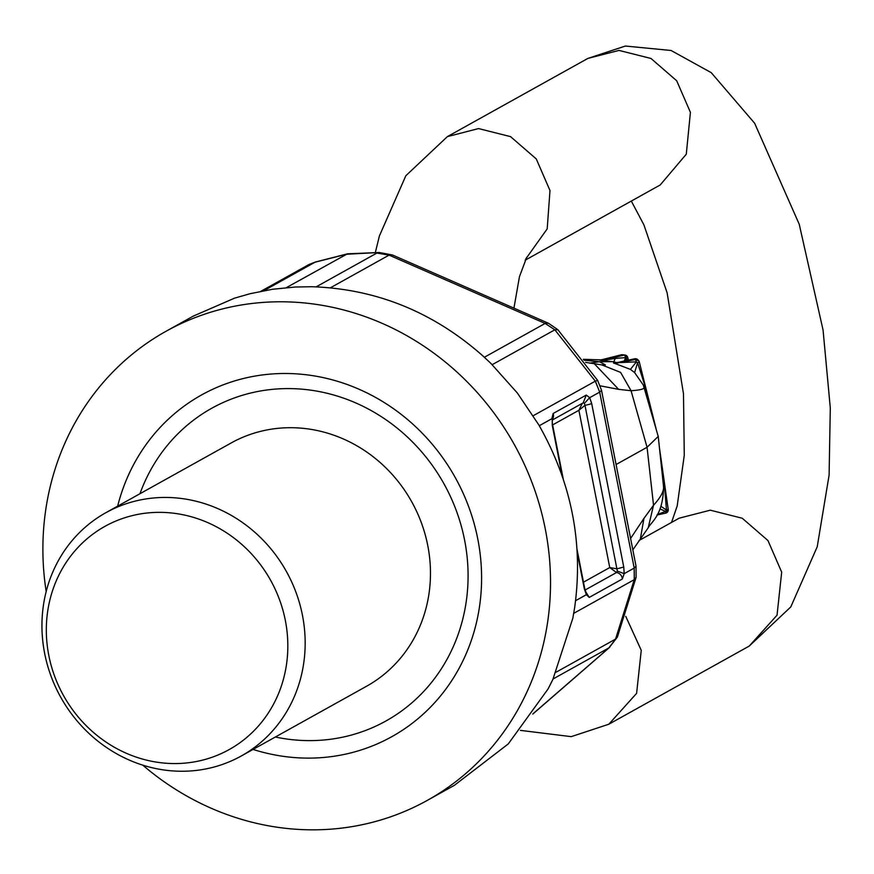 <?xml version="1.0" encoding="UTF-8"?>
<svg xmlns="http://www.w3.org/2000/svg" width="874" height="874" viewBox="0 0 874 874"><rect width="100%" height="100%" fill="white"/><g stroke="black" fill="none" stroke-linecap="round" stroke-linejoin="round"><path stroke-width="1.31" d="M661.028 506.352L666.469 510.045L664.513 485.485L663.388 485.846C664.437 490.39 661.148 496.858 653.534 505.259L648.213 527.776L632.831 549.866M640.434 538.428L643.963 518.358L653.534 505.259L647.066 447.28L616.083 464.52M659.411 447.597L668.217 509.433L666.469 510.045L665.726 511.345L657.324 514.447M664.513 485.485L659.575 449.116M644.083 387.39L644.051 387.291C644.542 388.985 640.205 390.132 631.061 390.722L647.066 447.28L658.231 436.421L643.308 385.041L634.611 372.597L630.427 369.396L614.892 363.464L635.431 359.498L634.677 358.821M659.99 508.974L665.726 511.345L665.649 513.158L668.217 509.433L659.389 447.412M613.133 361.672L599.466 361.727L605.398 364.928M605.059 364.982L601.869 364.917L620.606 372.4L631.061 390.722L618.65 389.356L594.659 364.108M600.951 359.869L604.251 359.181M625.413 360.798L626.582 358.209L627.761 357.532L625.03 355.052L621.512 354.778A3.31 1.355 -104.3 0 0 621.327 354.8A3.31 1.355 -104.3 0 0 621.163 354.877M615.22 358.438L604.131 360.132L623.905 355.095A3.31 1.355 -104.3 0 1 625.729 357.586L615.22 358.438L613.799 361.836L602.033 360.438L604.131 360.132L601.793 359.804L622.528 354.724A3.31 3.31 0 0 0 621.327 354.8L601.203 359.88M627.401 360.372L625.729 357.586L624.102 361.082M615.613 362.852L618.038 362.426M634.611 372.597L637.572 362.754L636.403 361.858L616.705 362.721L634.808 358.788L637.703 359.596A3.31 3.31 0 0 0 634.732 358.777L616.902 362.644M613.493 363.027L614.892 363.464M656.145 429.036L639.287 361.945L637.572 362.754L644.957 385.805L655.981 428.489M630.427 369.396L636.403 361.858L635.431 359.498L638.774 360.82L637.736 359.629M644.051 387.291L644.957 385.805M520.412 730.38L571.246 736.64L608.817 724.229L749.247 646.061L777.041 615.187L781.684 572.153L767.973 540.558L742.255 518.238L710.256 510.187L679.142 518.195L639.047 540.514M749.247 646.061L790.784 606.938L817.223 546.774L829.098 475.172L830.3 408.016L823.068 330.066L799.251 224.312L754.633 123.234L711.239 72.662L671.112 50.495L625.391 46.038L587.874 58.416L618.989 50.408L650.977 58.46L676.705 80.769L690.416 112.364L686.287 154.195L660.187 184.982L525.11 260.233M608.817 724.229L636.611 693.355L641.254 650.311L625.751 616.367M375.317 252.641L379.414 235.904L405.842 175.729L447.379 136.617L478.559 128.576L510.547 136.628L536.265 158.937L549.986 190.532L547.2 228.868L525.722 259.01M260.878 291.293L308.588 264.735L315.011 262.222L346.344 254.258L379.207 252.488L347.415 253.831L286.388 287.633M263.795 290.725L315.317 262.047L309.21 264.407M316.18 286.847L376.891 253.056L389.083 255.132L377.371 252.859M557.874 329.716L554.848 329.815L545.125 323.435L554.848 329.815L595.303 381.162L599.673 392.109L634.207 568.078L634.251 579.67L615.536 639.113L609.112 647.754L533.031 713.752M609.112 647.754L617.383 637.037L608.796 647.951L553.089 678.956M552.619 424.917L578.894 410.288L609.746 567.554L616.509 572.536A6.631 6.151 -119.1 0 1 622.354 578.981L624.189 573.661L634.196 568.089L634.316 579.626L636.108 577.321L636.032 566.177L601.52 390.307M573.726 613.351L634.316 579.626M533.26 415.696L595.38 381.13L599.684 392.109L601.531 390.328L597.652 380.419L595.38 381.13M585.678 591.731L589.24 597.412L586.367 594.702L575.595 600.7M583.471 582.182L609.746 567.554L617.055 568.832L623.752 566.997L591.676 403.471A6.631 0.819 168.9 0 1 584.979 405.317L584.422 403.34L583.22 402.827L586.268 395.059L553.155 413.489L551.844 418.733L539.291 425.714M586.268 395.059L589.666 397.681L599.684 392.109M582.292 403.351L578.894 410.288L584.979 405.317L617.328 571.061L624.189 573.661L623.752 566.997M584.422 403.34L589.666 397.681L591.676 403.471M585.919 592.211L586.367 594.702L584.356 588.923A6.631 0.819 -11.1 0 0 584.728 588.552L577.037 549.364M585.077 590.037L616.509 572.536L617.328 571.061M553.155 413.489A6.631 6.151 60.9 0 1 552.237 419.531M552.215 419.444L552.281 425.398L562.211 476.024M552.313 420.208L552.281 425.398M545.463 323.314L548.522 323.282L557.841 329.684L597.641 380.409M634.207 568.078L636.032 566.177M379.207 252.488L392.546 255.011L389.083 255.132L545.125 323.435L484.371 357.258M347.415 253.831L315.317 262.047M142.801 765.165A268.482 249.112 -119.1 0 0 427.277 800.398L454.382 785.322L508.275 743.916L548.14 688.843L552.903 679.349L572.852 618.158L574.666 607.474C583.537 543.541 571.607 482.71 538.865 424.983L517.386 393.06L490.915 363.42L482.809 355.849C432.98 311.821 375.929 288.781 311.647 286.727L295.434 287.011L272.535 289.261L249.997 293.73L234.593 298.143L193.23 316.137L166.136 331.213A268.482 249.112 -119.1 0 0 46.18 591.556M253.067 749.422A195.558 181.453 -119.1 0 0 454.054 676.989A195.558 181.453 -119.1 0 0 437.699 450.973A195.558 181.453 -119.1 0 0 255.306 376.017A195.558 181.453 -119.1 0 0 117.651 506.144M275.365 737.011A178.984 166.071 -119.1 0 0 447.095 659.138A178.984 166.071 -119.1 0 0 427.91 459.506A178.984 166.071 -119.1 0 0 139.96 493.734M241.268 755.988L366.577 686.243A139.217 129.166 -119.1 0 0 399.232 482.863A139.217 129.166 -119.1 0 0 231.162 442.965L105.852 512.71A139.217 129.166 -119.1 0 0 73.187 716.09A139.217 129.166 -119.1 0 0 241.268 755.988A139.217 129.166 -119.1 0 0 273.923 552.608A139.217 129.166 -119.1 0 0 105.852 512.71M427.277 800.398A268.482 249.112 -119.1 0 0 490.27 408.158A268.482 249.112 -119.1 0 0 166.136 331.213M74.989 712.955A127.735 118.514 -119.1 0 0 245.19 738.727A127.735 118.514 -119.1 0 0 259.163 562.954A127.735 118.514 -119.1 0 0 88.962 537.193A127.735 118.514 -119.1 0 0 74.989 712.955M643.963 518.358L630.591 538.46M668.228 509.455A3.31 3.31 0 0 1 665.649 513.158L657.008 515.026L665.573 513.147M583.974 360.208L599.466 361.727L589.742 363.158M618.65 389.356L600.274 385.838M639.287 361.923L638.774 360.82A3.31 3.31 0 0 1 639.287 361.923L656.177 429.145M599.728 360.11L602.033 360.438M389.039 255.153L330.448 287.764M615.504 639.134L556.17 672.161M554.815 329.826L492.204 364.677M622.354 578.981L589.24 597.412M577.233 552.597L584.356 588.923M658.231 436.421L663.584 486.884C663.016 515.649 651.338 521.658 648.213 527.776M585.547 362.36L601.869 364.917M628.406 360.154L627.761 357.532A3.31 3.31 0 0 0 625.03 355.052L622.528 354.724M583.297 359.301L600.973 359.869M613.799 361.836L612.969 361.639M613.177 361.683L616.946 362.644L615.733 362.907M671.527 522.433L677.175 506.013L684.276 455.234L683.479 393.803L667.135 292.856L643.876 224.815L631.334 201.107M526.705 257.317L519.462 276.654L513.934 308.14M587.874 58.416L447.433 136.584M308.588 264.735L315.842 261.85M586.039 592.441L584.728 588.552M552.324 420.033L583.581 402.63M563.26 479.127L552.641 425.037M392.557 255.011L548.522 323.282M636.097 577.386L617.383 637.037M532.801 714.08L609.691 647.306"/></g></svg>
